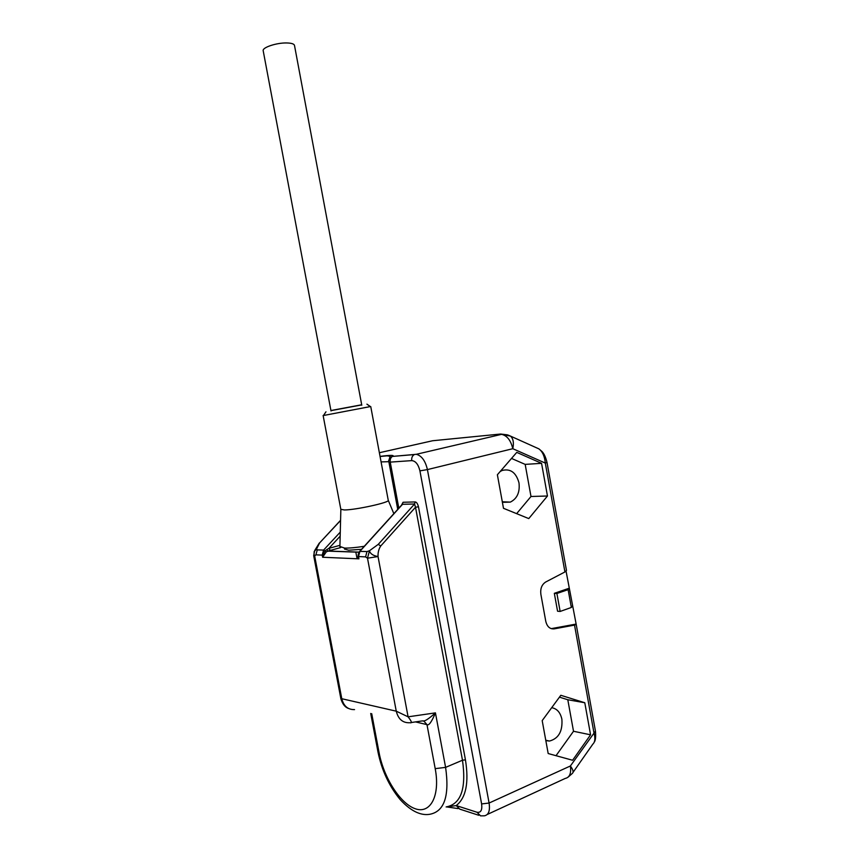 <?xml version="1.0" encoding="UTF-8"?>
<svg xmlns="http://www.w3.org/2000/svg" width="859" height="859" viewBox="0 0 859 859"><rect width="100%" height="100%" fill="white"/><g stroke="black" fill="none" stroke-linecap="round" stroke-linejoin="round"><path stroke-width="1.29" d="M361.725 404.911L330.951 410.645M330.93 410.516L361.703 404.782M325.969 411.805L323.478 415.509L370.401 406.565M340.808 509.312L344.384 509.956C355.712 509.978 390.233 502.354 388.257 500.314L393.851 513.671M364.28 546.292C355.809 547.602 349.237 548.203 344.577 548.085L339.917 546.442M344.556 548.998L348.711 550.222L361.553 549.298M339.939 545.325L328.89 548.364L330.339 550.426L326.323 551.811L322.63 557.255L322.222 555.107L315.908 554.85L314.662 555.945L341.785 698.721L340.894 698.829C342.516 704.079 345.039 707.279 348.464 708.439M330.339 550.426L340.722 547.559L328.074 551.027L359.073 552.112M340.175 536.177L328.89 548.364L327.054 549.427L327.719 551.124L358.998 552.23M327.054 549.427L325.067 550.844L322.78 555.086L323.371 555.698M314.083 551.736L316.563 549.008L317.272 549.878L315.908 554.85M319.258 543.113L314.705 550.522L313.685 555.644L314.662 555.945C313.417 553.336 314.05 551.016 316.563 549.008L319.612 542.909L340.572 520.457M446.637 806.902L456.226 805.581C466.007 797.904 469.078 782.667 465.438 759.861L418.473 506.767L415.509 507.25L414.586 503.997L402.549 504.297L359.91 551.328L358.514 556.589L358.944 558.844L322.63 557.255L322.78 555.086L322.222 555.107L323.585 550.093L326.323 551.811M354.531 709.598C347.927 709.749 343.675 706.119 341.785 698.721L396.257 711.177C398.254 719.112 402.688 722.967 409.56 722.752L410.011 722.72C412.299 723.342 411.665 721.388 408.089 716.825L396.257 711.177L367.502 558.2L365.59 556.879L358.214 556.535L358.944 558.844L357.935 557.137L358.343 553.658M418.473 506.767C417.635 503.61 416.518 502.01 415.112 501.946L414.586 503.997L378.271 544.348L369.467 550.748C370.229 553.754 373.085 555.687 378.035 556.546L367.502 558.2L369.467 550.748L366.986 551.575L359.674 551.371L357.935 557.137M415.112 501.946L403.075 502.268L401.84 504.856M403.075 502.268L401.443 505.296M380.054 456.387C389.718 455.141 394.066 455.066 393.078 456.14C390.748 456.677 389.363 458.126 388.923 460.499M478.774 815.277L459.748 809.124L456.226 805.581L476.992 812.249C480.836 812.904 482.382 810.123 481.62 803.927L419.922 470.861C418.333 464.386 415.616 460.972 411.762 460.617C411.418 457.826 412.266 455.807 414.317 454.572L392.37 456.43C390.598 457.654 389.9 459.608 390.265 462.282L398.823 508.184M379.367 452.725L432.635 440.742L500.657 434.031L507.347 434.837M536.177 447.636L538.904 448.87C542.523 451.576 544.66 456.312 545.304 463.087L512.802 448.699C510.815 440.345 507.068 435.556 501.527 434.353L416.325 454.304L392.37 456.419M476.992 812.249L480.557 815.857L484.358 815.825C488.621 814.998 490.199 810.735 489.093 803.047L427.417 469.594L512.802 448.699C514.036 442.782 513.263 438.584 510.471 436.093L538.904 448.87L542.061 451.576C544.112 453.713 545.755 457.332 547 462.41L566.478 570.44L564.932 571.954L545.712 582.005C541.825 584.528 540.204 588.598 540.859 594.224L545.776 621.325C547.108 626.694 549.921 629.207 554.205 628.863L574.521 625.105L593.913 732.62C595.47 738.182 595.104 742.026 592.828 744.152L573.017 772.391M503.492 508.303L528.768 518.589L547.462 496.008L541.567 463.334L516.764 452.382L497.372 474.748L503.492 508.303M548.182 753.536L572.599 760.258L590.573 734.81L584.786 702.748L560.82 695.285L542.19 720.615L548.182 753.536M487.257 814.482L565.19 778.447C569.646 777.47 571.375 773.315 570.387 765.981L595.448 731.116C595.942 736.947 595.512 740.683 594.149 742.326M411.139 722.548L422.596 720.862C424.174 721.818 428.448 719.155 435.438 712.873L445.596 767.377L462.486 760.226L415.509 507.25L380.73 546.002C378.776 548.922 377.874 552.434 378.035 556.546L408.089 716.825L435.438 712.873C431.605 722 428.791 725.919 426.977 724.62L415.488 721.904M365.59 556.879L366.986 551.575M566.07 571.214L576.206 624.429L574.521 625.105M568.121 589.65L569.141 588.243L554.323 593.322L556.9 593.494L568.121 589.65L571.342 607.463L572.341 605.982M571.342 607.463L560.143 611.447L556.9 593.494M560.143 611.447L557.566 611.211L554.323 593.322M551.22 628.648L575.616 624.16M545.83 740.608L549.449 741.059C558.575 738.59 562.72 731.31 561.883 719.23C560.39 712.465 556.997 708.621 551.693 707.698M556.02 755.695L573.511 731.267L567.799 699.741L559.456 697.143M584.786 702.748L567.799 699.741M590.573 734.81L573.511 731.267M502.3 501.774L510.31 502.118C517.15 498.682 520.049 492.271 518.986 482.876C516.109 472.514 510.482 468.37 502.107 470.474L500.174 471.516M516.635 513.65L530.991 496.491L525.171 464.386L511.524 458.427M541.567 463.334L525.171 464.386M547.462 496.008L530.991 496.491M361.779 405.212L294.508 45.516C294.165 43.895 291.48 43.047 286.466 42.95C276.448 42.757 262.339 47.46 263.176 50.67L263.219 50.874M317.272 549.878L323.585 550.093L340.282 532.097M401.98 504.695L359.481 551.575M411.762 460.617L388.944 462.206M381.085 461.906L388.88 461.691M419.922 470.861L427.417 469.594C425.355 460.789 421.651 455.699 416.325 454.304L501.527 434.353L510.471 436.093L507.959 435.019M481.62 803.927L489.093 803.047L570.387 765.981C573.2 769.793 573.801 772.316 572.18 773.572L568.207 777.062M547 462.41L545.304 463.087L564.932 571.954M340.583 520.275L319.612 542.909M377.928 751.711L379.077 752.613L371.722 713.711M423.637 720.851L426.977 724.62L435.202 768.644C440.356 795.702 430.466 814.257 415.273 808.749C400.154 803.627 383.683 777.535 379.077 752.613M370.712 713.464L377.949 751.808C381.686 770.147 389.063 786.049 400.09 799.493C412.116 812.689 422.241 815.567 429.618 814.311C444.328 811.669 449.654 796.025 445.596 767.377L435.202 768.644M378.271 544.348L380.73 546.002M465.438 759.861L462.486 760.226C466.448 788.616 460.993 804.185 446.111 806.945M554.205 628.863L551.628 628.595M357.086 558.769L355.809 552.004M366.922 404.149L370.583 406.694M388.247 500.282L370.755 406.608M339.896 546.958L340.851 509.462L323.124 415.488M392.37 456.43C389.159 458.727 388.021 460.671 388.944 462.228L397.738 509.387M380.065 456.494L387.108 455.828L390.072 456.312L388.966 460.252M313.696 555.687L340.894 698.829M458.062 808.598L446.691 806.902M576.206 624.429L595.448 731.116M545.766 740.233L549.449 741.059M503.61 502.29L510.31 502.118M344.588 549.169L344.384 548.085M263.176 50.67L331.005 410.946"/></g></svg>
